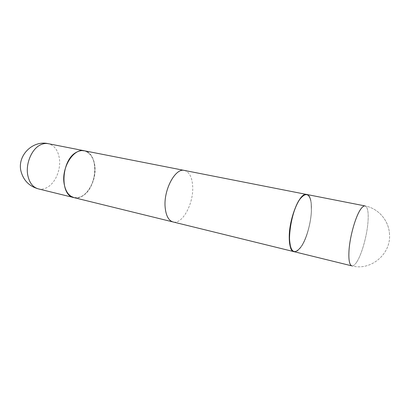 <?xml version="1.0" encoding="UTF-8"?>
<svg xmlns="http://www.w3.org/2000/svg" width="410" height="410" viewBox="0 0 410 410"><rect width="100%" height="100%" fill="white"/><g stroke="black" fill="none" stroke-linecap="round" stroke-linejoin="round"><path stroke-width="0.31" stroke-dasharray="2.05 1.54" d="M73.964 197.62C76.855 198.266 79.771 197.671 82.718 195.842C97.6 187.483 99.138 152.961 84.322 150.762M294.011 251.668C296.435 252.042 299.049 249.957 301.862 245.416C306.844 237.375 310.913 222.486 311.344 210.883L311.134 203.437C310.498 198.132 309.002 195.145 306.649 194.458C309.002 195.145 310.498 198.132 311.134 203.437L311.344 210.883C310.913 222.486 306.844 237.375 301.862 245.416C299.049 249.957 296.435 252.042 294.011 251.668M184.423 170.437C189.302 171.862 192.049 177.069 192.664 186.068C193.925 203.109 182.445 224.808 173.04 221.959M289.501 236.242C290.234 252.785 294.406 255.809 302.026 245.318C306.977 237.328 311.021 222.522 311.451 210.991L311.246 203.591C309.632 193.479 305.855 192.09 299.91 199.419C294.518 207.081 289.773 223.757 289.501 236.242C290.234 252.785 294.406 255.809 302.026 245.318C306.977 237.328 311.021 222.522 311.451 210.991L311.246 203.591C309.632 193.479 305.855 192.09 299.91 199.419C294.518 207.081 289.773 223.757 289.501 236.242M300.002 248.363C310.595 236.396 315.961 195.396 306.741 194.473C315.961 195.396 310.595 236.396 300.002 248.363C297.865 250.966 295.897 252.073 294.098 251.694C295.897 252.073 297.865 250.966 300.002 248.363M64.257 184.505C66.353 196.036 75.255 200.792 83.025 195.493C90.825 190.342 96.032 176.777 94.618 165.64C93.295 154.278 85.147 147.682 76.783 152.248C68.398 156.63 62.228 171.652 64.098 183.542M74.025 197.635C85.06 200.859 97.247 181.44 94.828 165.609C93.603 157.266 90.118 152.32 84.378 150.777M38.253 188.851C41.282 189.548 44.321 189.03 47.37 187.298C55.632 182.722 61.136 169.166 59.337 158.188C57.923 150.091 54.222 145.253 48.236 143.674M356.72 262.072C361.671 254.584 366.806 236.401 367.929 222.712C368.718 212.611 367.775 207.019 365.105 205.943C367.775 207.019 368.718 212.611 367.929 222.712C366.806 236.401 361.671 254.584 356.72 262.072C354.886 264.891 353.266 266.162 351.862 265.88C353.266 266.162 354.886 264.891 356.72 262.072M389.5 234.223C388.931 220.616 378.394 208.377 365.105 205.943C378.394 208.377 388.931 220.616 389.5 234.223C391.202 254 370.83 271.174 351.862 265.88C370.83 271.174 391.202 254 389.5 234.223"/><path stroke-width="0.61" d="M84.322 150.762L84.26 150.752C81.831 150.285 79.33 150.736 76.762 152.105C61.29 159.244 59.281 195.539 73.908 197.61L73.964 197.62M289.245 236.283C289.168 245.472 290.731 250.597 293.924 251.648L173.04 221.959C168.597 220.616 165.963 215.716 165.143 207.26C163.436 189.876 175.429 167.654 184.423 170.437L306.562 194.437C300.156 192.018 289.388 217.367 289.245 236.283C289.168 245.472 290.731 250.597 293.924 251.648L74.025 197.635C68.813 196.129 65.508 191.46 64.114 183.629C61.218 167.567 73.795 147.8 84.378 150.777L306.562 194.437C300.156 192.018 289.388 217.367 289.245 236.283M306.741 194.473C305.24 194.191 303.574 195.016 301.739 196.954C290.782 207.332 284.837 251.381 294.098 251.694C284.837 251.381 290.782 207.332 301.739 196.954C303.574 195.016 305.24 194.191 306.741 194.473L365.105 205.943C363.936 205.728 362.573 206.666 361.015 208.767C355.926 215.327 349.971 235.755 349.023 250.264C348.449 259.791 349.392 264.993 351.862 265.88L294.098 251.694L351.862 265.88C349.392 264.993 348.449 259.791 349.023 250.264C349.971 235.755 355.926 215.327 361.015 208.767C362.573 206.666 363.936 205.728 365.105 205.943L306.741 194.473M64.098 183.542L64.257 184.505M38.253 188.851C29.325 186.304 23.601 180.549 21.079 171.58C16.779 155.887 32.559 139.943 48.236 143.674C45.705 143.187 43.117 143.587 40.477 144.868C31.785 148.84 25.487 163.6 27.752 175.126C29.32 182.716 32.821 187.293 38.253 188.851L73.908 197.61M48.236 143.674L84.26 150.752"/></g></svg>
